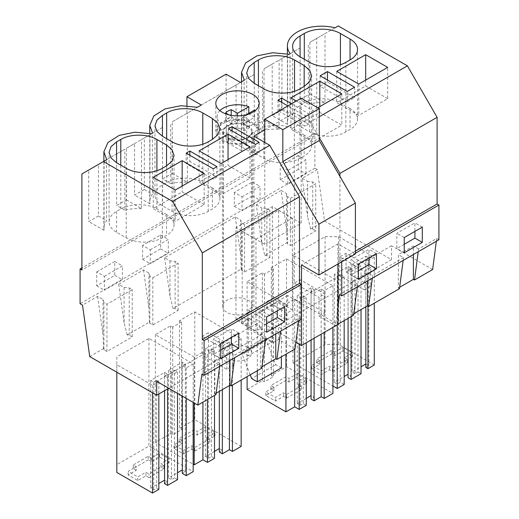 <?xml version="1.0" encoding="UTF-8"?>
<svg xmlns="http://www.w3.org/2000/svg" width="519" height="519" viewBox="0 0 519 519"><rect width="100%" height="100%" fill="white"/><g stroke="black" fill="none" stroke-linecap="round" stroke-linejoin="round"><path stroke-width="0.39" stroke-dasharray="2.6 1.95" d="M347.224 101.88L354.568 97.637L327.476 81.996L320.126 86.238L347.224 101.88L347.224 91.454M354.568 87.211L354.568 97.637M355.379 251.157L339.939 260.077L339.939 176.343M370.722 267.486L364.461 271.1L339.776 256.853L346.037 253.233L370.722 267.486L370.722 286.261L364.461 289.874L364.461 271.1M261.732 243.223L264.826 255.491L287.091 242.639L286.533 228.905L281.142 190.467L256.334 204.784L261.732 243.223L261.732 207.898L266.863 208.43L269.874 210.169L244.585 224.766L241.575 223.027L240.66 220.062L235.263 216.948L164.581 257.761L169.973 260.875L175.111 261.401L178.121 263.139L152.833 277.743L149.822 276.004L148.901 273.039L143.51 269.925L118.702 284.243L124.099 287.357L129.231 287.889L132.241 289.628L106.953 304.231L103.943 302.493L103.028 299.528L97.63 296.414L82.515 305.14M81.892 173.982L88.691 170.05L88.691 221.594L98.448 215.962L98.448 164.419L116.632 153.922L116.632 205.466L126.383 199.834L126.383 148.291L134.57 143.562L134.57 195.105L144.327 189.474L144.327 137.931L162.505 127.434L162.505 178.977L172.263 173.346L172.263 121.803L226.323 90.591L226.323 142.135L236.08 136.503L236.08 84.96L254.265 74.464L254.265 126.007L264.015 120.376L264.015 68.832L272.203 64.103L272.203 115.646L281.96 110.015L281.96 58.472L300.138 47.975L300.138 99.518L309.895 93.887L309.895 42.344L316.694 38.412L316.694 134.453L81.892 270.016M272.203 64.103L290.225 53.697M264.015 68.832L289.174 54.307M327.476 80.049L327.476 81.996M281.142 190.467L286.533 193.581L287.455 196.539L287.455 243.813L290.465 245.552L290.465 198.277L287.455 196.539M286.533 228.905L286.533 193.581M281.96 110.015L290.017 114.751A34.059 19.664 -0 0 0 287.396 122.322A34.059 19.664 -0 0 0 287.578 124.372L287.578 55.222M287.578 124.372L272.203 115.646M300.138 47.975L290.017 53.814L290.017 114.751M309.895 93.887L325.004 102.762A34.059 19.664 -0 0 0 308.344 104.17L308.344 43.239M308.344 104.17L300.138 99.518M399.649 287.286L398.352 288.032L398.352 254.66L413.409 245.974L413.409 254.505M398.352 288.032L399.468 288.674M403.166 260.415L403.529 257.645L398.352 254.66M432.638 269.523L391.488 245.766L391.488 259.669L324.544 221.016L317.323 169.577L302.214 178.296L307.605 216.734L307.605 181.41L312.743 181.942L315.753 183.681L290.465 198.277M302.214 178.296L307.605 181.41M355.009 265.955L355.009 373.719L358.019 371.98L358.019 264.223L355.009 265.955L351.999 264.223L365.843 256.224L365.843 363.981L368.853 365.72L365.843 367.458M355.009 373.719L351.999 371.98L361.029 366.764M358.019 371.98L361.029 373.719M367.952 306.074L367.952 260.921L374.27 257.268L338.57 236.658L325.082 236.658L292.995 255.186L337.246 280.734L344.168 276.731L340.256 274.473L337.246 276.212L334.236 274.473L348.08 266.481L348.08 374.238L351.091 375.977L348.08 377.715M344.168 384.495L340.256 382.231L337.246 383.969L334.236 382.231L344.168 376.496M374.27 365.026L338.57 344.415L325.082 344.415L292.995 362.943L332.906 385.987M344.467 361.205L347.477 362.943L332.426 371.63L329.416 369.891L321.287 374.582L311.66 369.022L319.782 364.332L316.772 362.593L331.829 353.9L334.839 355.638L342.962 350.948L352.596 356.508L344.467 361.205L344.467 357.585L352.596 352.894L342.962 347.334L334.839 352.025L331.829 350.286L316.772 358.979L319.782 360.718L311.66 365.408L321.287 370.968L329.416 366.278L332.426 368.016L347.477 359.323L344.467 357.585M305.938 173.833L305.938 159.943L287.876 170.368L287.876 184.264L305.938 173.833L298.276 169.408L298.276 155.518L305.938 159.943M352.596 356.508L352.596 352.894M342.962 350.948L342.962 347.334M334.839 355.638L334.839 352.025M331.829 353.9L331.829 350.286M316.772 362.593L316.772 358.979M319.782 364.332L319.782 360.718M311.66 369.022L311.66 365.408M321.287 374.582L321.287 370.968M329.416 369.891L329.416 366.278M332.426 371.63L332.426 368.016M347.477 362.943L347.477 359.323M404.236 244.267L396.847 248.536L396.847 233.284L414.908 222.859L414.908 231.39M387.68 98.681L365.674 85.979L336.773 102.665L358.778 115.367L387.68 98.681L387.68 67.399M350.053 108.588L340.419 103.028A25.541 14.746 0 0 0 304.296 103.028L300.079 105.461A25.541 14.746 0 0 0 292.599 115.893A25.541 14.746 0 0 0 300.079 126.318L309.713 131.878A25.541 14.746 0 0 0 345.836 131.878L350.053 129.445A25.541 14.746 0 0 0 357.533 119.02A25.541 14.746 0 0 0 350.053 108.588L350.053 129.445M287.876 184.264L280.208 179.834L298.276 169.408M298.276 155.518L280.208 165.944L287.876 170.368M280.208 179.834L280.208 165.944M351.999 264.223L351.999 371.98M365.843 256.224L368.853 257.962L368.853 365.72M368.853 257.962L365.843 259.701L365.843 306.8M367.952 260.921L365.843 259.701M374.27 257.268L374.27 303.219M338.57 236.658L338.57 344.415M325.082 236.658L325.082 344.415M292.995 255.186L292.995 362.943M337.246 280.734L337.246 324.894M344.168 276.731L344.168 320.599M340.256 274.473L340.256 382.231M337.246 276.212L337.246 383.969M334.236 274.473L334.236 382.231M348.08 266.481L351.091 268.219L351.091 375.977M351.091 268.219L348.08 269.958L348.08 318.342M348.08 269.958L351.091 271.697L351.091 316.603M351.091 271.697L361.029 265.955L361.029 309.584M358.019 264.223L361.029 265.955M290.465 245.552L315.753 230.955L315.753 183.681M324.544 221.016L310.706 229.009L312.743 229.216L312.743 181.942M312.743 229.216L315.753 230.955M310.706 229.009L307.605 216.734M438.918 239.778L436.7 238.493L418.58 248.958L418.217 251.728M418.58 248.958L413.409 245.974M436.7 238.493L436.336 241.264M422.297 227.121L414.908 222.859M404.236 252.805L396.847 248.536M404.236 237.553L396.847 233.284M365.674 80.101L365.674 85.979M358.778 84.084L358.778 115.367M336.773 71.375L336.773 102.665M335.047 27.818L325.004 33.618L325.004 102.762M309.895 42.344L325.004 33.618M316.694 38.412L338.284 25.95M281.96 58.472L290.017 53.814M287.091 242.639L287.455 243.813M391.488 245.766L346.037 272.008L346.037 253.233M346.037 272.008L370.722 286.261M317.323 169.577L314.89 168.169L314.89 133.409L316.694 134.453M314.89 133.409L81.892 267.934M314.89 168.169L80.082 303.732M234.335 192.432L234.335 206.322L252.396 195.897L252.396 182.007L234.335 192.432L241.997 196.857L241.997 210.746L260.058 200.321L260.058 186.431L241.997 196.857M96.703 271.891L114.764 261.466L114.764 275.355L96.703 285.787L96.703 271.891L104.364 276.316L104.364 290.212L122.426 279.78L122.426 265.89L104.364 276.316M142.576 245.409L142.576 259.299L160.643 248.867L160.643 234.977L142.576 245.409L150.244 249.834L150.244 263.723L168.305 253.298L168.305 239.402L150.244 249.834M256.334 204.784L261.732 207.898M391.488 259.669L286.968 320.009L266.967 308.461L241.38 323.233L261.381 334.787L168.727 388.283M264.826 255.491L266.863 255.705L269.874 257.443L244.585 272.04L241.575 270.302L241.212 269.127L173.067 308.468L175.111 308.675L178.121 310.414L152.833 325.017L149.822 323.279L149.459 322.098L127.194 334.956L129.231 335.164L132.241 336.902L106.953 351.506L103.943 349.767L103.579 348.586L89.735 356.579M311.082 287.844L297.238 295.836L300.248 297.575L303.258 295.836L306.268 297.575L299.191 301.656L294.675 299.054L285.943 304.089L247.115 281.674L262.361 272.871L264.469 274.084L273.409 268.926L271.301 267.707L286.546 258.903L332.906 285.671L324.18 290.711L321.17 288.973L314.092 293.053L311.082 291.315L314.092 289.576L311.082 287.844L311.082 395.601L314.092 397.34L311.082 399.072M248.063 312.425A14.902 8.602 0 0 0 252.422 306.34A14.902 8.602 0 0 0 243.229 298.393A14.902 8.602 0 0 0 226.991 300.261A14.902 8.602 0 0 0 222.625 306.34A14.902 8.602 0 0 0 231.824 314.287A14.902 8.602 0 0 0 248.063 312.425M174.501 370.17L177.511 371.909L167.579 377.644L164.568 375.905L167.579 374.167L164.568 372.434L150.718 380.427L153.728 382.166L156.738 380.427L158.846 381.64L152.528 385.293L116.82 364.682L116.82 356.89L148.914 338.369L193.165 363.916L186.243 367.913L182.325 365.655L185.341 363.916L182.325 362.178L168.48 370.17L171.491 371.909L174.501 370.17L174.501 477.928L171.491 479.666L168.48 477.928L177.511 472.718M181.65 321.897L172.71 327.061L170.608 325.841L155.356 334.645L194.19 357.066L202.923 352.025L207.438 354.633L214.509 350.546L211.499 348.813L208.489 350.546L205.479 348.813L219.329 340.814L222.34 342.553L219.329 344.292L222.34 346.03L229.411 341.943L232.421 343.682L241.153 338.641L194.794 311.88L179.548 320.684L181.65 321.897L181.65 429.654L172.71 434.818L170.608 433.599L155.356 442.402L193.165 464.233M202.144 336.312L208.404 332.698L233.089 346.952L226.829 350.565L202.144 336.312L202.144 355.08L156.68 381.329M261.381 334.787L261.381 327.833L255.964 330.96L235.957 319.412L235.957 227.646L255.964 239.194L255.964 330.96M255.964 239.194L292.385 218.162L292.385 309.934L286.968 313.061L286.968 320.009M364.461 289.874L339.776 275.621L339.776 256.853M339.776 275.621L300.157 298.496L300.157 279.722L324.842 293.975L318.997 297.348L318.997 316.116L335.462 325.621L337.921 324.206M319.256 116.736L310.219 121.952L294.312 112.772L294.312 283.095L300.157 279.722M294.312 112.772L264.768 129.828M253.856 136.127L253.856 306.457L278.541 320.703L272.702 324.077L248.017 309.824L253.856 306.457M295.006 348.982L278.541 339.478L272.702 342.845L248.017 328.598L248.017 309.824M248.017 328.598L208.404 351.467L208.404 332.698M353.588 315.163L352.479 314.52L353.77 313.768M300.157 298.496L324.842 312.743L318.997 316.116M403.529 257.645L372.7 275.446L372.337 278.216M352.479 314.52L352.479 281.149L357.649 284.133L339.523 294.597M352.479 281.149L367.53 272.456L372.7 275.446M355.379 253.246L341.742 261.115L341.742 261.816M339.939 260.077L341.742 261.115M310.219 121.952L319.256 137.6M291.529 103.794L308.688 113.7L305.016 115.821L287.857 105.915M317.745 107.77L312.899 110.566L312.899 141.856L290.899 129.153L319.795 112.467L341.8 125.17L312.899 141.856M296.349 101.01L312.899 110.566M320.126 75.813L320.126 86.238M308.688 124.125L305.016 126.247L277.925 110.605L281.596 108.484L308.688 124.125L308.688 113.7M305.016 115.821L305.016 126.247M324.842 312.743L324.842 293.975M173.067 308.468L169.973 296.2L169.973 260.875M164.581 257.761L169.973 296.2M235.263 216.948L240.66 255.387L240.66 220.062M241.212 269.127L240.66 255.387M172.263 121.803L197.415 107.277M201.314 105.026L240.446 82.437M226.323 90.591L244.352 80.186M281.596 102.295L281.596 108.484M236.08 136.503L244.144 141.239A34.059 19.664 -0 0 0 241.517 148.81A34.059 19.664 -0 0 0 241.705 150.86L241.705 81.71M241.705 150.86L226.323 142.135M254.265 74.464L244.144 80.302L244.144 141.239M264.015 120.376L279.125 129.25A34.059 19.664 -0 0 0 262.465 130.658L262.465 69.721M262.465 130.658L254.265 126.007M367.53 280.993L367.53 272.456M357.649 284.133L357.286 286.903M303.258 295.836L303.258 403.594L300.248 405.333L297.238 403.594L306.268 398.378M303.258 403.594L306.268 405.333M262.361 272.871L262.361 380.628L247.115 389.432M262.361 380.628L264.469 381.841L273.409 376.684L271.301 375.464L286.546 366.661L332.906 393.428M298.594 387.687L301.604 389.425L286.553 398.118L283.543 396.38L275.414 401.07L265.78 395.51L273.909 390.82L270.899 389.081L285.95 380.388L288.96 382.127L297.089 377.436L306.723 382.996L298.594 387.687L298.594 384.073L306.723 379.383L297.089 373.823L288.96 378.513L285.95 376.775L270.899 385.468L273.909 387.2L265.78 391.897L275.414 397.457L283.543 392.766L286.553 394.505L301.604 385.812L298.594 384.073M306.723 382.996L306.723 379.383M297.089 377.436L297.089 373.823M288.96 382.127L288.96 378.513M285.95 380.388L285.95 376.775M270.899 389.081L270.899 385.468M273.909 390.82L273.909 387.2M265.78 395.51L265.78 391.897M275.414 401.07L275.414 397.457M283.543 396.38L283.543 392.766M286.553 398.118L286.553 394.505M301.604 389.425L301.604 385.812M358.357 270.756L350.967 275.025L350.967 259.772L369.028 249.341L369.028 257.878M304.173 135.076L294.539 129.516A25.541 14.746 0 0 0 258.417 129.516L254.2 131.949A25.541 14.746 0 0 0 246.72 142.375A25.541 14.746 0 0 0 254.2 152.807L263.834 158.366A25.541 14.746 0 0 0 299.956 158.366L304.173 155.934A25.541 14.746 0 0 0 311.653 145.508A25.541 14.746 0 0 0 304.173 135.076L304.173 155.934M252.396 195.897L260.058 200.321M234.335 206.322L241.997 210.746M252.396 182.007L260.058 186.431M314.092 289.576L314.092 397.34M311.082 291.315L311.082 339.997M314.092 293.053L314.092 338.258M321.17 288.973L321.17 334.178M324.18 290.711L324.18 332.439M332.906 285.671L332.906 327.398M286.546 258.903L286.546 366.661M271.301 267.707L271.301 375.464M273.409 268.926L273.409 376.684M264.469 274.084L264.469 381.841M247.115 281.674L247.115 376.632M285.943 304.089L285.943 354.211M294.675 299.054L294.675 349.17M299.191 301.656L299.191 344.207M306.268 297.575L306.268 342.78M300.248 297.575L300.248 405.333M297.238 295.836L297.238 403.594M244.585 272.04L244.585 224.766M241.575 270.302L241.575 223.027M269.874 257.443L269.874 210.169M266.863 255.705L266.863 208.43M376.424 253.609L369.028 249.341M358.357 264.035L350.967 259.772M358.357 279.293L350.967 275.025M341.8 93.887L341.8 125.17M290.899 97.864L290.899 129.153M319.795 106.59L319.795 112.467M279.125 129.25L279.125 60.107M236.08 84.96L244.144 80.302M294.312 283.095L318.997 297.348M337.921 306.872L335.462 325.621M277.925 100.18L277.925 110.605M213.264 168.792L213.264 179.224L186.165 163.582L189.844 161.461L216.936 177.102L213.264 179.224M186.165 153.15L186.165 163.582M215.956 394.622L214.847 393.979L216.138 393.233M208.404 351.467L233.089 365.72L226.829 369.333L202.144 355.08M261.836 368.133L260.72 367.491L262.017 366.745M265.533 339.88L265.897 337.11L235.068 354.905L234.705 357.675M214.847 393.979L214.847 360.608L220.017 363.598L201.891 374.063M214.847 360.608L229.898 351.921L235.068 354.905M265.897 337.11L260.72 334.119L275.771 325.432L280.948 328.417L280.584 331.187M301.286 319.237L299.067 317.959L280.948 328.417M97.63 296.414L103.028 334.852L103.028 299.528M103.579 348.586L103.028 334.852M106.953 351.506L106.953 304.231M103.943 349.767L103.943 302.493M129.231 335.164L129.231 287.889M132.241 336.902L132.241 289.628M127.194 334.956L124.099 322.682L124.099 287.357M118.702 284.243L124.099 322.682M220.017 363.598L219.654 366.362M126.383 199.834L141.492 208.716L141.492 139.566L151.542 133.766M141.492 208.716A34.059 19.664 -0 0 0 124.832 210.124L124.832 149.187L106.512 159.768L106.512 220.698A34.059 19.664 -0 0 0 103.884 228.269A34.059 19.664 -0 0 0 104.072 230.319L104.072 161.175L106.713 159.644M126.383 148.291L141.492 139.566M124.832 210.124L116.632 205.466M98.448 215.962L106.512 220.698M98.448 164.419L106.512 159.768M104.072 230.319L88.691 221.594M163.972 465.271L148.921 473.964L145.91 472.225L137.782 476.916L128.148 471.356L136.276 466.665L133.266 464.927L148.317 456.233L151.327 457.972L159.456 453.282L169.09 458.841L160.961 463.538L163.972 465.271L163.972 468.891L148.921 477.577L148.921 473.964M151.327 457.972L151.327 461.592L159.456 456.895L169.09 462.455L169.09 458.841M169.09 462.455L160.961 467.152L160.961 463.538M159.456 456.895L159.456 453.282M151.327 461.592L148.317 459.853L148.317 456.233M148.317 459.853L133.266 468.54L133.266 464.927M148.921 477.577L145.91 475.839L137.782 480.536L128.148 474.969L136.276 470.279L136.276 466.665M136.276 470.279L133.266 468.54M128.148 474.969L128.148 471.356M137.782 480.536L137.782 476.916M145.91 475.839L145.91 472.225M163.972 468.891L160.961 467.152M166.541 214.542L156.907 208.975A25.541 14.746 0 0 0 120.784 208.975L116.567 211.408A25.541 14.746 0 0 0 109.087 221.84A25.541 14.746 0 0 0 116.567 232.265L126.201 237.825A25.541 14.746 0 0 0 162.324 237.825L166.541 235.392A25.541 14.746 0 0 0 174.021 224.967A25.541 14.746 0 0 0 166.541 214.542L166.541 235.392M204.168 204.629L182.163 191.926L153.267 208.612L175.266 221.315L204.168 204.629L204.168 173.346M220.724 350.221L213.335 354.483L213.335 339.231L231.396 328.806L231.396 337.337M158.846 489.398L156.738 488.184L153.728 489.923L150.718 488.184L158.846 483.494M116.82 472.439L116.82 464.654L148.914 446.126L193.165 471.674M185.341 363.916L185.341 471.674L182.325 473.412M185.341 471.674L182.325 469.935L182.325 362.178M177.511 479.666L174.501 477.928M167.579 374.167L167.579 481.924L164.568 483.663M167.579 481.924L164.568 480.192L164.568 372.434M88.691 170.05L104.072 161.175M116.632 153.922L124.832 149.187M182.163 186.049L182.163 191.926M175.266 190.032L175.266 221.315M153.267 177.329L153.267 208.612M238.792 333.068L231.396 328.806M220.724 358.752L213.335 354.483M220.724 343.5L213.335 339.231M229.898 360.452L229.898 351.921M226.829 369.333L226.829 350.565M164.568 375.905L164.568 390.677M167.579 377.644L167.579 388.945M177.511 371.909L177.511 393.357M171.491 371.909L171.491 479.666M168.48 370.17L168.48 477.928M182.325 365.655L182.325 396.133M186.243 367.913L186.243 398.391M193.165 363.916L193.165 402.394M148.914 338.369L148.914 446.126M116.82 356.89L116.82 464.654M116.82 364.682L116.82 372.22M152.528 385.293L152.528 392.831M158.846 381.64L158.846 393.979M156.738 380.427L156.738 488.184M153.728 382.166L153.728 489.923M150.718 380.427L150.718 488.184M96.703 285.787L104.364 290.212M114.764 275.355L122.426 279.78M114.764 261.466L122.426 265.89M233.089 365.72L233.089 346.952M143.51 269.925L148.901 308.364L148.901 273.039M149.459 322.098L148.901 308.364M134.57 143.562L152.592 133.156M216.936 166.67L216.936 177.102M189.844 155.272L189.844 161.461M144.327 189.474L152.385 194.216A34.059 19.664 -0 0 0 149.764 201.781A34.059 19.664 -0 0 0 149.946 203.831L149.946 134.687M149.946 203.831L134.57 195.105M162.505 127.434L152.385 133.279L152.385 194.216M172.263 173.346L187.372 182.227A34.059 19.664 -0 0 0 170.712 183.635L170.712 122.698M170.712 183.635L162.505 178.977M232.045 130.905L232.045 137.094L228.373 139.215L228.373 128.783M299.067 317.959L298.704 320.729M255.465 144.425L255.465 154.857L228.373 139.215M272.702 342.845L272.702 324.077M275.771 333.964L275.771 325.432M260.72 367.491L260.72 334.119M222.34 342.553L222.34 450.31L219.329 452.049M222.34 450.31L219.329 448.572L219.329 340.814M211.499 348.813L211.499 456.571L208.489 458.303L205.479 456.571L214.509 451.355M211.499 456.571L214.509 458.303M241.153 446.398L194.794 419.637L179.548 428.441L181.65 429.654M206.834 440.663L209.845 442.402L194.794 451.089L191.783 449.357L183.655 454.047L174.027 448.487L182.15 443.79L179.139 442.052L194.197 433.365L197.207 435.104L205.329 430.407L214.963 435.973L206.834 440.663L206.834 437.05L214.963 432.353L205.329 426.793L197.207 431.49L194.197 429.751L179.139 438.438L182.15 440.177L174.027 444.867L183.655 450.434L191.783 445.737L194.794 447.475L209.845 438.789L206.834 437.05M214.963 435.973L214.963 432.353M205.329 430.407L205.329 426.793M197.207 435.104L197.207 431.49M194.197 433.365L194.197 429.751M179.139 442.052L179.139 438.438M182.15 443.79L182.15 440.177M174.027 448.487L174.027 444.867M183.655 454.047L183.655 450.434M191.783 449.357L191.783 445.737M194.794 451.089L194.794 447.475M209.845 442.402L209.845 438.789M266.604 323.733L259.215 328.002L259.215 312.743L277.276 302.317L277.276 310.849M250.048 178.14L228.042 165.438L199.14 182.124L221.146 194.826L250.048 178.14L250.048 146.858M212.42 188.053L202.786 182.487A25.541 14.746 0 0 0 166.664 182.487L162.447 184.926A25.541 14.746 0 0 0 154.967 195.352A25.541 14.746 0 0 0 162.447 205.777L172.081 211.343A25.541 14.746 0 0 0 208.203 211.343L212.42 208.91A25.541 14.746 0 0 0 219.9 198.479A25.541 14.746 0 0 0 212.42 188.053L212.42 208.91M160.643 248.867L168.305 253.298M142.576 259.299L150.244 263.723M160.643 234.977L168.305 239.402M219.329 344.292L219.329 391.391M222.34 346.03L222.34 389.652M229.411 341.943L229.411 385.572M232.421 343.682L232.421 385.117M241.153 338.641L241.153 380.077M194.794 311.88L194.794 419.637M179.548 320.684L179.548 428.441M172.71 327.061L172.71 434.818M170.608 325.841L170.608 433.599M155.356 334.645L155.356 442.402M194.19 357.066L194.19 402.984M202.923 352.025L202.923 402.147M207.438 354.633L207.438 399.539M214.509 350.546L214.509 395.459M208.489 350.546L208.489 458.303M205.479 348.813L205.479 456.571M152.833 325.017L152.833 277.743M149.822 323.279L149.822 276.004M178.121 310.414L178.121 263.139M175.111 308.675L175.111 261.401M284.665 306.586L277.276 302.317M266.604 317.012L259.215 312.743M266.604 332.264L259.215 328.002M221.146 163.543L221.146 194.826M199.14 150.841L199.14 182.124M228.042 159.56L228.042 165.438M278.541 339.478L278.541 320.703M255.465 154.857L259.137 152.735L232.045 137.094M259.137 142.303L259.137 152.735M187.372 182.227L187.372 113.077M144.327 137.931L152.385 133.279M186.95 105.727L186.95 113.324M226.083 74.139L226.083 90.728M292.385 218.162L272.384 206.614L235.957 227.646M241.38 323.233L241.38 316.285L261.381 327.833M222.171 140.707A21.714 12.534 0 0 0 245.831 143.426A21.714 12.534 0 0 0 259.234 131.845A21.714 12.534 0 0 0 252.876 122.977A21.714 12.534 0 0 0 229.216 120.265A21.714 12.534 0 0 0 215.813 131.845A21.714 12.534 0 0 0 222.171 140.707M248.063 137.924A14.902 8.602 0 0 0 252.422 131.845A14.902 8.602 0 0 0 243.229 123.898A14.902 8.602 0 0 0 226.991 125.76A14.902 8.602 0 0 0 222.625 131.845A14.902 8.602 0 0 0 231.824 139.793A14.902 8.602 0 0 0 248.063 137.924M266.967 308.461L266.967 301.513L286.968 313.061M272.384 206.614L272.384 298.38L266.967 301.513M241.38 316.285L235.957 319.412M292.385 309.934L272.384 298.38M278.619 300.696L287.649 305.905L281.382 309.525L272.352 304.309L278.619 300.696L278.619 210.318L242.191 231.344L264.768 244.378L301.195 223.352L301.195 98.214M278.619 210.318L301.195 223.352M272.352 304.309L272.352 341.852L248.27 355.755L248.27 318.212L242.191 321.722L251.222 326.938L251.222 316.512L295.882 342.293M242.191 231.344L242.191 321.722M264.768 142.427L264.768 244.378M337.921 264.022L337.921 243.859L355.379 253.94M287.649 305.905L287.649 295.48L337.921 324.505M250.197 374.848L242.25 354.36L242.25 352.278L266.331 338.375L272.352 341.852M242.25 352.278L248.27 355.755M257.301 370.748L257.301 323.428L248.27 318.212M257.301 323.428L251.222 326.938M266.331 338.375L266.331 340.458L275.719 364.649L251.637 378.552M281.382 309.525L281.382 356.845M281.382 367.919L275.719 364.649M287.649 295.48L251.222 316.512M337.921 243.859L301.494 264.891M266.331 340.458L242.25 354.36M243.275 120.525A20.436 11.801 0 0 0 217.091 131.845A20.436 11.801 0 0 0 231.772 143.166A20.436 11.801 0 0 0 257.962 131.845A20.436 11.801 0 0 0 243.275 120.525M247.459 126.111A14.052 8.109 0 0 0 232.149 124.352A14.052 8.109 0 0 0 223.475 131.845A14.052 8.109 0 0 0 227.588 137.58A14.052 8.109 0 0 0 242.898 139.339A14.052 8.109 0 0 0 251.572 131.845A14.052 8.109 0 0 0 247.459 126.111M219.855 110.625A20.436 11.801 0 0 0 217.091 116.548A20.436 11.801 0 0 0 220.504 123.074L231.805 116.548L231.805 123.846L220.504 130.373A20.436 11.801 0 0 0 226.219 133.675L226.219 126.377L231.772 127.869A20.436 11.801 0 0 0 257.962 116.548A20.436 11.801 0 0 0 255.192 110.625M220.504 130.373L220.504 123.074M226.219 126.377L237.527 119.85L237.527 127.149L243.826 130.71A13.455 7.772 180 0 0 249.412 127.486L243.242 123.846L254.55 117.32A20.436 11.801 0 0 0 248.828 114.018L248.828 113.324M254.55 117.32L254.55 110.022M247.459 347.185A14.052 8.109 0 0 0 232.149 345.427A14.052 8.109 0 0 0 223.475 352.92A14.052 8.109 0 0 0 227.588 358.655A14.052 8.109 0 0 0 242.898 360.413A14.052 8.109 0 0 0 251.572 352.92A14.052 8.109 0 0 0 247.459 347.185M228.924 114.848L231.805 116.548M237.527 119.85L243.826 123.412A13.455 7.772 0 0 0 249.412 120.187L243.242 116.548L246.233 114.822M226.219 133.675L237.527 127.149M237.527 115.873L237.527 120.544L248.828 114.018M237.527 120.544L231.221 116.983L231.221 115.335M225.635 112.908L225.635 120.207A13.455 7.772 180 0 1 231.221 116.983M225.635 120.207L231.805 123.846M243.242 116.548L243.242 123.846M249.412 127.486L249.412 120.187M243.826 130.71L243.826 123.412M345.836 131.878L345.836 62.358M309.713 131.878L309.713 62.358M300.079 126.318L300.079 105.461M304.296 103.028L304.296 59.231M340.419 103.028L340.419 64.745M258.417 129.516L258.417 85.719M294.539 129.516L294.539 91.234M299.956 158.366L299.956 88.846M263.834 158.366L263.834 88.846M254.2 152.807L254.2 131.949M162.324 237.825L162.324 168.305M126.201 237.825L126.201 168.305M116.567 232.265L116.567 211.408M120.784 208.975L120.784 165.178M156.907 208.975L156.907 170.693M166.664 182.487L166.664 138.69M202.786 182.487L202.786 144.204M208.203 211.343L208.203 141.817M172.081 211.343L172.081 141.817M162.447 205.777L162.447 184.926M292.599 115.893L292.599 46.366M357.533 119.02L357.533 49.5M287.396 122.322L287.396 53.892M311.653 145.508L311.653 75.982M246.72 142.375L246.72 72.855M241.517 148.81L241.517 81.82M103.884 228.269L103.884 161.279M109.087 221.84L109.087 152.32M174.021 224.967L174.021 155.447M219.9 198.479L219.9 128.959M154.967 195.352L154.967 125.832M149.764 201.781L149.764 133.357M252.422 131.845L252.422 306.34M222.625 131.845L222.625 306.34M215.813 131.845L215.813 103.339M259.234 131.845L259.234 103.339M217.091 131.845L217.091 116.548M257.962 131.845L257.962 116.548M223.475 352.92L223.475 131.845M251.572 352.92L251.572 131.845"/><path stroke-width="0.78" d="M327.476 71.57L320.126 75.813L347.224 91.454L354.568 87.211L327.476 71.57L327.476 80.049M287.396 53.892L287.396 45.847A34.059 19.664 -0 0 1 335.047 27.818L338.284 25.95L407.396 65.848L437.108 117.32L437.108 203.973L355.379 251.157M437.108 117.32L339.939 173.424L339.939 176.343M287.396 45.847A34.059 19.664 -0 0 0 290.225 53.697L289.174 54.307L272.696 52.743L256.905 55.89L245.61 62.987L241.517 72.336L244.352 80.186L240.446 82.437L226.083 74.139L186.95 96.735L201.314 105.026L197.415 107.277L180.936 105.714L165.152 108.86L153.858 115.964L149.764 125.306L152.592 133.156L151.542 133.766L135.063 132.202L119.273 135.349L107.978 142.446L103.884 151.795L106.713 159.644L81.892 173.982L81.892 270.016L80.082 268.972L81.892 267.934M399.649 287.286L413.409 279.339L413.409 254.505M403.166 260.415L399.468 288.674L368.639 306.469L367.53 305.827L367.53 280.993M367.952 306.074L367.952 368.678L374.27 365.026L374.27 303.219M367.952 368.678L365.843 367.458L365.843 306.8M361.029 366.764L365.843 363.981M351.091 316.603L351.091 379.454L361.029 373.719L361.029 309.584M351.091 379.454L348.08 377.715L348.08 318.342M344.168 376.496L348.08 374.238M332.906 385.987L337.246 388.491L344.168 384.495L344.168 320.599M414.908 231.39L414.908 238.111L404.236 244.267M337.246 324.894L337.246 388.491M418.217 251.728L414.519 279.981L413.409 279.339M436.336 241.264L432.638 269.523L414.519 279.981M422.297 242.373L404.236 252.805L404.236 237.553L422.297 227.121L422.297 242.373L414.908 238.111M365.674 54.696L336.773 71.375L358.778 84.084L387.68 67.399L365.674 54.696L365.674 80.101M300.079 56.798L309.713 62.358A25.541 14.746 0 0 0 345.836 62.358L350.053 59.925A25.541 14.746 0 0 0 357.533 49.5A25.541 14.746 0 0 0 350.053 39.068L340.419 33.508A25.541 14.746 0 0 0 304.296 33.508L300.079 35.941A25.541 14.746 0 0 0 292.599 46.366A25.541 14.746 0 0 0 300.079 56.798L300.079 35.941M437.108 203.973L438.918 205.018L438.918 239.778L341.742 295.875L339.523 294.597L337.921 306.872M168.727 388.283L156.68 395.231L89.735 356.579L82.515 305.14L80.082 303.732L80.082 268.972M219.654 366.362L215.956 394.622L197.83 405.086L156.68 381.329L156.68 395.231M264.768 129.828L253.856 136.127L269.763 145.314L172.587 201.411L202.306 252.883L299.476 196.779L269.763 145.314M353.77 313.768L367.53 305.827M357.286 286.903L353.588 315.163L337.921 324.206M372.337 278.216L368.639 306.469M438.918 205.018L355.379 253.246M341.742 261.816L341.742 295.875M376.424 268.861L376.424 253.609L358.357 264.035L358.357 279.293L376.424 268.861L369.028 264.599L358.357 270.756M407.396 65.848L319.256 116.736M319.256 137.6L339.939 173.424M103.482 161.513L172.587 201.411M182.163 160.643L153.267 177.329L175.266 190.032L204.168 173.346L182.163 160.643L182.163 186.049M228.042 134.155L250.048 146.858L221.146 163.543L199.14 150.841L228.042 134.155L228.042 159.56M116.567 162.745L126.201 168.305C135.608 174.021 152.923 174.021 162.324 168.305L166.541 165.872L172.081 161.091L174.021 155.447L172.081 149.803L166.541 145.015L156.907 139.455C147.506 133.74 130.185 133.74 120.784 139.455L116.567 141.888L111.034 146.676L109.087 152.32L111.034 157.964L116.567 162.745L116.567 141.888M255.465 144.425L259.137 142.303L232.045 126.662L228.373 128.783L255.465 144.425M287.857 105.915L277.925 100.18L281.596 98.059L291.529 103.794M162.447 115.4L156.907 120.187L154.967 125.832L156.907 131.476L162.447 136.257L162.447 115.4L166.664 112.967C176.064 107.251 193.379 107.251 202.786 112.967L212.42 118.533L217.954 123.314L219.9 128.959L217.954 134.603L212.42 139.384L212.42 118.533M162.447 136.257L172.081 141.817C181.481 147.539 198.803 147.532 208.203 141.817L212.42 139.384M216.936 166.67L213.264 168.792L186.165 153.15L189.844 151.029L216.936 166.67M254.2 83.287L263.834 88.846C273.241 94.562 290.556 94.562 299.956 88.846L304.173 86.413L309.713 81.626L311.653 75.982L309.713 70.337L304.173 65.556L294.539 59.996C285.139 54.281 267.817 54.281 258.417 59.996L254.2 62.429L248.666 67.21L246.72 72.855L248.666 78.499L254.2 83.287L254.2 62.429M296.349 101.01L290.899 97.864L319.795 81.178L319.795 106.59M317.745 107.77L341.8 93.887L319.795 81.178M252.876 94.477A21.714 12.534 180 0 1 259.234 103.339A21.714 12.534 180 0 1 245.831 114.92A21.714 12.534 180 0 1 222.171 112.201A21.714 12.534 180 0 1 215.813 103.339A21.714 12.534 180 0 1 229.216 91.759A21.714 12.534 180 0 1 252.876 94.477M281.596 98.059L281.596 102.295M314.092 338.258L314.092 400.811L321.17 396.73L324.18 398.469L332.906 393.428L332.906 327.398M314.092 400.811L311.082 399.072L311.082 339.997M306.268 398.378L311.082 395.601M247.115 376.632L247.115 389.432L285.943 411.846L294.675 406.812L299.191 409.413L306.268 405.333L306.268 342.78M369.028 257.878L369.028 264.599M321.17 334.178L321.17 396.73M324.18 332.439L324.18 398.469M285.943 354.211L285.943 411.846M294.675 349.17L294.675 406.812M299.191 344.207L299.191 409.413M265.533 339.88L261.836 368.133L231.007 385.928L229.898 385.286L229.898 360.452M216.138 393.233L229.898 385.286M298.704 320.729L295.006 348.982L276.887 359.446L275.771 358.804L275.771 333.964M262.017 366.745L275.771 358.804M234.705 357.675L231.007 385.928M301.286 284.477L204.11 340.581L202.306 339.536L299.476 283.432L301.286 284.477L301.286 319.237L204.11 375.341L201.891 374.063L197.83 405.086M204.11 340.581L204.11 375.341M238.792 333.068L238.792 348.327L220.724 358.752L220.724 343.5L238.792 333.068M284.665 321.838L284.665 306.586L266.604 317.012L266.604 332.264L284.665 321.838L277.276 317.57L266.604 323.733M231.396 337.337L231.396 344.058L220.724 350.221M152.528 392.831L152.528 493.05L158.846 489.398L158.846 393.979M152.528 493.05L116.82 472.439L116.82 372.22M186.243 398.391L186.243 475.67L193.165 471.674L193.165 402.394M186.243 475.67L182.325 473.412L182.325 396.133M177.511 472.718L182.325 469.935M164.568 390.677L164.568 483.663L167.579 485.401L177.511 479.666L177.511 393.357M158.846 483.494L164.568 480.192M238.792 348.327L231.396 344.058M167.579 388.945L167.579 485.401M202.306 339.536L202.306 252.883M299.476 283.432L299.476 196.779M189.844 151.029L189.844 155.272M232.045 126.662L232.045 130.905M280.584 331.187L276.887 359.446M222.34 389.652L222.34 453.788L229.411 449.701L232.421 451.439L241.153 446.398L241.153 380.077M222.34 453.788L219.329 452.049L219.329 391.391M214.509 451.355L219.329 448.572M193.165 464.233L194.19 464.823L202.923 459.782L207.438 462.39L214.509 458.303L214.509 395.459M277.276 310.849L277.276 317.57M229.411 385.572L229.411 449.701M232.421 385.117L232.421 451.439M194.19 402.984L194.19 464.823M202.923 402.147L202.923 459.782M207.438 399.539L207.438 462.39M186.95 96.735L186.95 105.727M295.882 342.293L301.494 345.531L301.494 264.891L318.951 274.973L318.951 224.117L282.829 161.552L282.829 129.672L264.768 119.24L264.768 142.427M318.951 274.973L355.379 253.94L355.379 203.091L319.256 140.519L319.256 108.64L301.195 98.214L264.768 119.24M301.494 345.531L337.921 324.505L337.921 264.022M281.382 356.845L281.382 367.919L257.301 381.822L251.637 378.552L250.197 374.848M257.301 381.822L257.301 370.748M355.379 203.091L318.951 224.117M319.256 140.519L282.829 161.552M319.256 108.64L282.829 129.672M248.828 113.324L248.828 106.719A20.436 11.801 0 0 0 243.275 105.227A20.436 11.801 0 0 0 219.855 110.625M255.192 110.625A20.436 11.801 0 0 0 254.55 110.022L246.233 114.822M248.828 106.719L237.527 113.246L231.221 109.684A13.455 7.772 0 0 0 225.635 112.908L228.924 114.848M237.527 113.246L237.527 115.873M231.221 115.335L231.221 109.684M304.296 59.231L304.296 33.508M340.419 64.745L340.419 33.508M350.053 59.925L350.053 39.068M258.417 85.719L258.417 59.996M294.539 91.234L294.539 59.996M304.173 86.413L304.173 65.556M120.784 165.178L120.784 139.455M156.907 170.693L156.907 139.455M166.541 165.872L166.541 145.015M166.664 138.69L166.664 112.967M202.786 144.204L202.786 112.967M241.517 81.82L241.517 72.336M103.884 161.279L103.884 151.795M149.764 133.357L149.764 125.306"/></g></svg>
